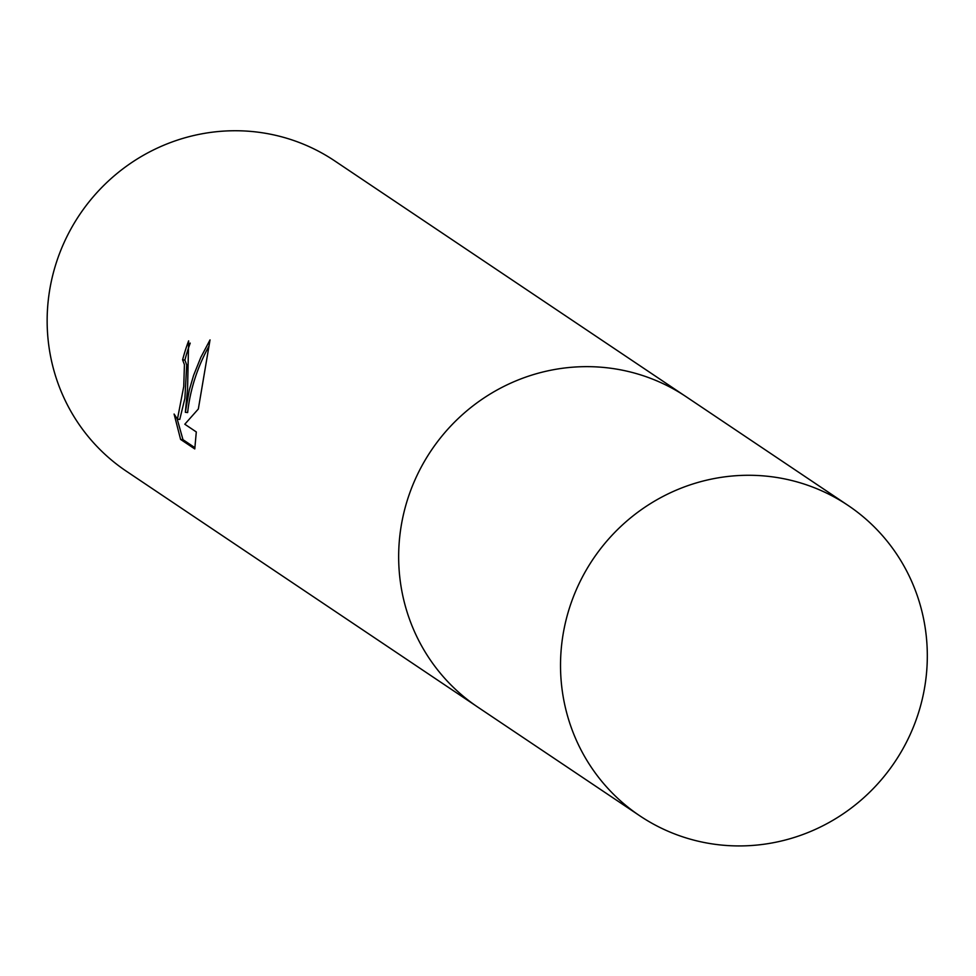 <?xml version="1.0" encoding="UTF-8"?>
<svg xmlns="http://www.w3.org/2000/svg" width="976" height="976" viewBox="0 0 976 976"><rect width="100%" height="100%" fill="white"/><g stroke="black" fill="none" stroke-linecap="round" stroke-linejoin="round"><path stroke-width="1.46" d="M187.563 389.046L185.355 412.299L189.259 390.193L193.577 375.431L200.824 357.35L210.035 339.892L198.335 409.005L184.806 424.231L196.298 431.941L194.773 448.936L180.597 439.42L174.094 414.044L177.437 419.18L183.744 386.484L184.427 364.658L182.597 359.839A186.892 181.804 -56.1 0 1 188.636 340.868L187.563 389.046M683.847 395.207L334.695 160.881A186.892 181.804 123.9 0 0 48.8 295.923A186.892 181.804 123.9 0 0 126.392 471.237L475.544 705.575M190.222 343.101A184.549 179.535 123.9 0 0 184.891 360.095L186.721 364.914L184.891 398.342L179.755 419.436L177.437 419.192M184.891 360.095L182.597 359.839M177.217 419.131L182.976 439.676L194.944 447.716M182.976 439.676L180.597 439.42M208.962 346.151C197.274 367.464 190.161 389.595 187.636 412.555L185.355 412.299M848.083 505.434L686.262 396.805A186.916 181.829 123.9 0 0 606.669 367.745A186.916 181.829 123.9 0 0 411.018 489.549A186.916 181.829 123.9 0 0 477.935 707.21L639.78 815.802A186.892 181.804 123.9 0 0 719.336 844.838A186.892 181.804 123.9 0 0 914.951 723.057A186.892 181.804 123.9 0 0 848.083 505.434A186.892 181.804 123.9 0 0 768.502 476.373A186.892 181.804 123.9 0 0 572.875 598.178A186.892 181.804 123.9 0 0 639.78 815.802"/></g></svg>
